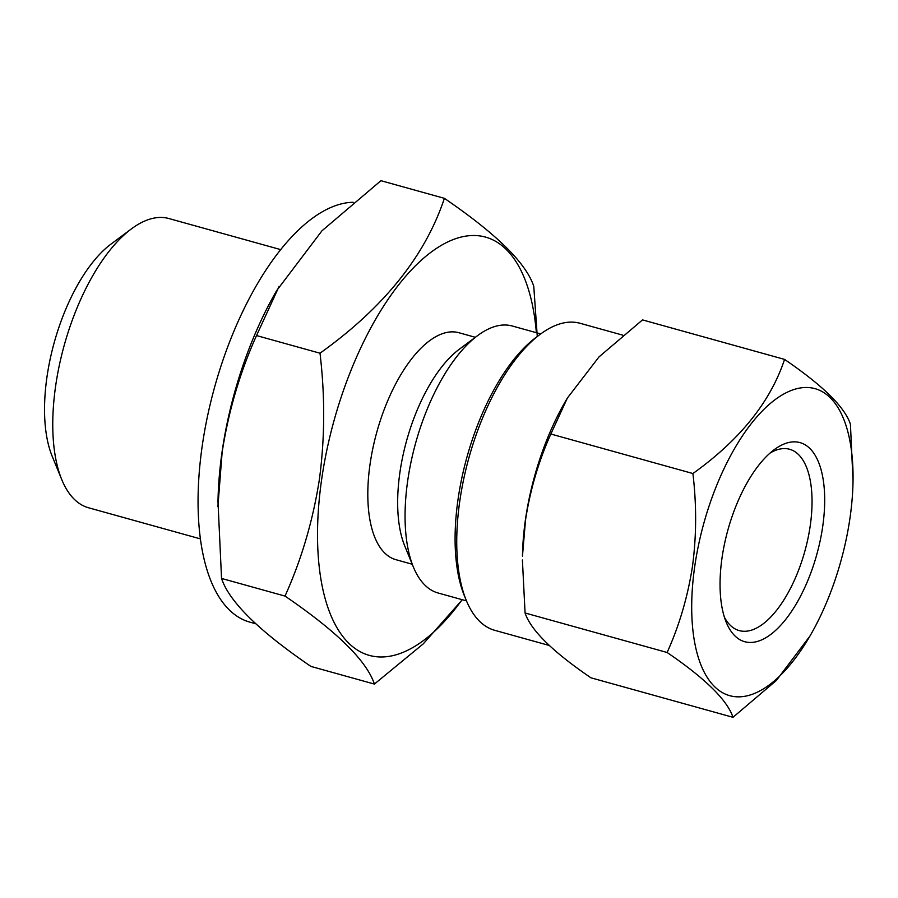 <?xml version="1.0" encoding="UTF-8"?>
<svg xmlns="http://www.w3.org/2000/svg" width="898" height="898" viewBox="0 0 898 898"><rect width="100%" height="100%" fill="white"/><g stroke="black" fill="none" stroke-linecap="round" stroke-linejoin="round"><path stroke-width="1.35" d="M722.026 557.894A103.337 46.101 -74.5 0 1 774.233 449.674A103.337 46.101 -74.5 0 1 822.725 526.385A103.337 46.101 -74.5 0 1 777.994 628.106A103.337 46.101 -74.5 0 1 726.235 622.292A103.337 46.101 -74.5 0 1 722.026 557.894M770.069 453.063A94.099 41.981 -74.5 0 1 789.623 449.269A94.099 41.981 -74.5 0 1 810.254 525.577A94.099 41.981 -74.5 0 1 739.2 630.587A94.099 41.981 -74.5 0 1 724.417 617.24M694.738 566.436A159.339 71.077 105.5 0 0 721.554 692.122A159.339 71.077 105.5 0 0 809.951 636.053A159.339 71.077 105.5 0 0 850.013 517.854A159.339 71.077 105.5 0 0 853.033 481.115A159.339 71.077 105.5 0 0 784.628 393.549A159.339 71.077 105.5 0 0 694.738 566.436M853.033 481.115L850.428 424.238C844.883 407.232 822.927 385.612 784.56 359.402C770.439 401.9 739.896 439.941 692.908 473.527C696.668 505.091 696.522 536.072 692.459 566.47C687.677 597.058 679.225 625.726 667.124 652.487C705.379 678.585 727.335 700.204 732.993 717.311L776.388 680.437L809.951 636.053M622.819 335.167L580.108 323.291A159.339 71.077 105.5 0 0 540.293 334.236L536.229 337.255A154.714 69.023 105.5 0 0 458.047 499.288A154.714 69.023 105.5 0 0 464.356 595.7L466.275 600.392A159.339 71.077 105.5 0 0 494.731 630.317L549.273 645.482M540.293 334.236A159.339 71.077 105.5 0 0 459.787 501.095A159.339 71.077 105.5 0 0 466.275 600.392M567.368 398.027L565.549 401.17A159.339 71.077 105.5 0 0 525.487 519.37A159.339 71.077 105.5 0 0 522.468 556.109L525.521 520.043C530.19 489.825 538.643 461.145 550.856 434.026L567.379 398.027L599.045 356.865L642.519 319.901L784.56 359.402M732.993 717.311L590.94 677.81C552.685 651.712 530.729 630.104 525.072 612.986L522.4 559.97M374.387 684.074L310.921 666.417C259.006 630.991 229.203 601.66 221.537 578.435L217.989 501.668A217.069 96.827 -74.5 0 1 222.109 451.627A217.069 96.827 -74.5 0 1 276.685 290.604L321.922 230.842L380.92 180.689L444.387 198.335C425.225 256.009 383.76 307.632 320.002 353.217C325.098 396.063 324.896 438.101 319.396 479.341C312.908 520.84 301.436 559.746 285.003 596.081C336.918 631.507 366.71 660.838 374.387 684.074L423.216 643.9L462.302 599.729M217.911 506.483L222.132 452.3C228.485 411.295 239.946 372.378 256.525 335.56L320.002 353.217M255.706 623.762L249.812 622.123A217.069 96.827 -74.5 0 1 202.196 446.093A217.069 96.827 -74.5 0 1 353.127 202.274M200.355 538.867L88.554 507.774A150.101 66.957 -74.5 0 1 61.749 479.588A150.101 66.957 -74.5 0 1 55.631 386.05A150.101 66.957 -74.5 0 1 131.467 228.855A150.101 66.957 -74.5 0 1 168.97 218.551L280.782 249.644M61.749 479.588L52.14 456.139A127.011 56.653 -74.5 0 1 46.965 376.992A127.011 56.653 -74.5 0 1 111.139 243.987L131.467 228.855M466.489 600.885L438.101 592.994A138.55 61.805 -74.5 0 1 413.361 566.975L404.717 545.872A117.773 52.533 -74.5 0 1 399.913 472.483A117.773 52.533 -74.5 0 1 459.428 349.142L477.714 335.538A138.55 61.805 -74.5 0 1 512.343 326.019L540.719 333.91M412.238 564.236L395.883 559.679A117.773 52.533 -74.5 0 1 370.055 464.176A117.773 52.533 -74.5 0 1 458.99 332.754L475.334 337.3M413.361 566.975A138.55 61.805 -74.5 0 1 407.714 480.632A138.55 61.805 -74.5 0 1 477.714 335.538M462.133 599.673A217.069 96.827 -74.5 0 1 351.455 645.651A217.069 96.827 -74.5 0 1 321.664 479.319A217.069 96.827 -74.5 0 1 435.204 249.24A217.069 96.827 -74.5 0 1 536.364 332.709M537.273 336.481L533.771 286.316C526.25 263.237 496.448 233.907 444.387 198.335M221.537 578.435L285.003 596.081M256.525 335.56L278.941 286.709M692.908 473.527L550.856 434.026M667.124 652.487L525.072 612.986"/></g></svg>
